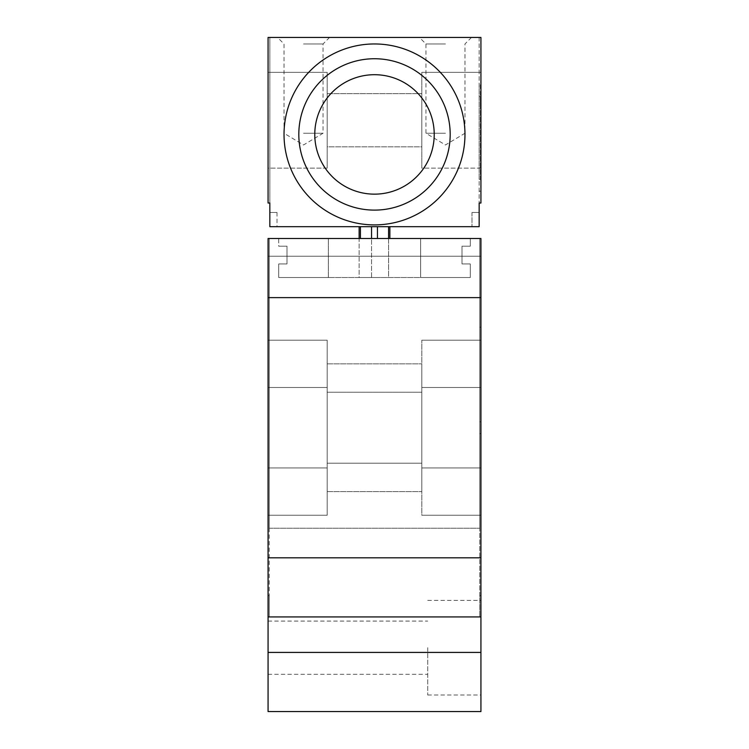 <?xml version="1.0" encoding="UTF-8"?>
<svg xmlns="http://www.w3.org/2000/svg" width="749" height="749" viewBox="0 0 749 749"><rect width="100%" height="100%" fill="white"/><g stroke="black" fill="none" stroke-linecap="round" stroke-linejoin="round"><path stroke-width="0.56" stroke-dasharray="3.75 2.81" d="M268.067 557.808L268.067 297.625L480.933 297.625L480.933 557.808L268.067 557.808L268.067 616.942L268.067 297.625M480.933 297.625L480.933 238.5L269.247 238.5L479.753 238.5L269.247 238.5L269.247 528.242L269.247 238.5L269.247 528.242L269.247 238.5L268.067 238.5L269.247 238.5L269.247 256.233L268.067 256.233L480.933 256.233L480.933 616.942L268.067 616.942L268.067 238.5L480.933 238.5L480.933 256.233L479.753 256.233L479.753 616.942L479.753 595.652L480.933 595.652L480.933 616.942L480.933 557.808M480.933 515.237L480.933 340.205L480.933 515.237L421.809 515.237L421.809 340.205L421.809 515.237L480.933 515.237L480.933 467.928L480.933 515.237L421.809 515.237L480.933 515.237M480.933 340.205L421.809 340.205L480.933 340.205L421.809 340.205L480.933 340.205L480.933 387.505L480.933 340.205M421.809 463.2L421.809 363.855L421.809 491.578L421.809 363.855L421.809 491.578L421.809 463.2L327.191 463.2L327.191 392.242L327.191 491.578L327.191 363.855L327.191 491.578L327.191 463.2L421.809 463.2M327.191 515.237L327.191 340.205L327.191 515.237L327.191 340.205L327.191 515.237L268.067 515.237L268.067 467.928L268.067 515.237L327.191 515.237L268.067 515.237L268.067 340.205L327.191 340.205L268.067 340.205L268.067 515.237L327.191 515.237M278.703 238.5L328.38 238.5L328.38 277.523L278.703 277.523L328.38 277.523L328.38 238.5L470.297 238.5L470.297 246.187L470.297 238.5L278.703 238.5L278.703 246.187L286.989 246.187L286.989 263.92L278.703 263.92L278.703 277.523L470.297 277.523L420.62 277.523L420.62 238.5L420.62 277.523L420.62 238.5L420.62 277.523L470.297 277.523L420.62 277.523L470.297 277.523L470.297 263.92L462.011 263.92L462.011 246.187L470.297 246.187L470.297 238.5L470.297 246.187L470.297 238.5L470.297 246.187L462.011 246.187L470.297 246.187L462.011 246.187L470.297 246.187L462.011 246.187L462.011 263.92L462.011 246.187L462.011 263.92L462.011 246.187L462.011 263.92L470.297 263.92L462.011 263.92L470.297 263.92L462.011 263.92L470.297 263.92L470.297 277.523L470.297 263.92L470.297 277.523L470.297 263.92L470.297 277.523L278.703 277.523L278.703 263.92L278.703 277.523L278.703 263.92L286.989 263.92L278.703 263.92L286.989 263.92L286.989 246.187L286.989 263.92L286.989 246.187L278.703 246.187L286.989 246.187L278.703 246.187L278.703 238.5M480.933 616.942L268.067 616.942L480.933 616.942L480.933 256.233L269.247 256.233L479.753 256.233L479.753 238.5L479.753 528.242L479.753 238.5L479.753 528.242L479.753 238.5L480.933 238.5L480.933 256.233L268.067 256.233L269.247 256.233L269.247 616.942L479.753 616.942L269.247 616.942L479.753 616.942L269.247 616.942L269.247 238.5L479.753 238.5L479.753 616.942L479.753 595.652L480.933 595.652L480.933 652.416L268.067 652.416L268.067 711.55L480.933 711.55L480.933 652.416M479.753 433.634L479.753 327.191L479.753 433.634L480.933 433.634L480.933 421.809L480.933 433.634L479.753 433.634M268.067 652.416L268.067 616.942M268.067 595.652L269.247 595.652L269.247 616.942L269.247 595.652L268.067 595.652M268.067 647.688L268.067 674.297L268.067 647.688M480.933 647.688L480.933 694.997L480.933 647.688M269.247 528.242L479.753 528.242L269.247 528.242M268.067 340.205L327.191 340.205L268.067 340.205M327.191 392.242L327.191 363.855L327.191 392.242L421.809 392.242L327.191 392.242M480.933 387.505L480.933 467.928L480.933 387.505L421.809 387.505L480.933 387.505M427.716 647.688L427.716 694.997L427.716 647.688M480.933 339.025L480.933 421.809L480.933 327.191L480.933 362.816L480.933 338.904L480.933 362.675L480.933 339.025L480.933 362.675L480.933 339.025L479.753 339.025L480.933 339.025M479.753 327.191L480.933 327.191L479.753 327.191M268.067 203.016L268.067 37.45L480.933 37.45L479.163 37.45L480.933 37.45L480.933 203.016L480.933 37.45L480.933 203.016L479.163 203.016L480.933 203.016L479.163 203.016L479.163 226.675L269.837 226.675L277.008 226.675L269.837 226.675L269.837 203.016L268.067 203.016L268.067 37.45L269.837 37.45L268.067 37.45L268.067 203.016L269.837 203.016L269.837 37.45L269.837 203.016L268.067 203.016M268.067 168.132L268.067 72.335L268.067 168.132L268.067 72.335L268.067 168.132L327.191 168.132L327.191 72.335L327.191 168.132L327.191 72.335L327.191 168.132L268.067 168.132M268.067 72.335L327.191 72.335L268.067 72.335M327.191 146.841L327.191 93.625L327.191 146.841L327.191 93.625L327.191 146.841L421.809 146.841L421.809 93.625L421.809 146.841L421.809 93.625L421.809 146.841L327.191 146.841M327.191 93.625L421.809 93.625L327.191 93.625M421.809 168.132L421.809 72.335L421.809 168.132L421.809 72.335L421.809 168.132L480.933 168.132L480.933 72.335L421.809 72.335L480.933 72.335L480.933 168.132L480.933 72.335L480.933 168.132L421.809 168.132M480.933 72.335L421.809 72.335L480.933 72.335M479.163 37.45L479.163 203.016L479.163 37.45M445.458 37.45L419.44 37.45L445.458 37.45M303.542 37.45L329.56 37.45L303.542 37.45M269.837 212.482L277.008 212.482L269.837 212.482M479.163 212.482L471.992 212.482L479.163 212.482L471.992 212.482L479.163 212.482L479.163 226.675L479.163 212.482M359.127 226.675L389.873 226.675L359.127 226.675L359.127 277.523L360.419 277.523L359.127 277.523L359.127 238.5M371.56 226.675L371.56 277.523L360.419 277.523L377.44 277.523L371.56 277.523L371.56 238.5M388.581 226.675L388.581 277.523L377.44 277.523L389.873 277.523L388.581 277.523L388.581 238.5M389.873 238.5L389.873 226.675M479.163 179.367L479.163 84.759L479.163 179.367L480.343 179.367L480.343 96.584L480.343 179.367L479.163 179.367M284.03 134.427A90.47 90.47 0 0 0 374.5 224.897A90.47 90.47 0 0 0 464.97 134.427A90.47 90.47 0 0 0 374.5 43.957A90.47 90.47 0 0 0 284.03 134.427M298.814 134.427A75.686 75.686 0 0 0 374.5 210.113A75.686 75.686 0 0 0 450.186 134.427A75.686 75.686 0 0 0 374.5 58.74A75.686 75.686 0 0 0 298.814 134.427M314.777 134.427A59.723 59.723 0 0 0 374.5 194.15A59.723 59.723 0 0 0 434.223 134.427A59.723 59.723 0 0 0 374.5 74.703A59.723 59.723 0 0 0 314.777 134.427M479.163 191.192L480.343 191.192L479.163 191.192M480.343 84.759L480.343 96.584L480.343 84.759L479.163 84.759L480.343 84.759M445.458 43.957L425.947 43.957L445.458 43.957M445.458 133.247L425.947 133.247L445.458 133.247M303.542 43.957L323.053 43.957L303.542 43.957M303.542 133.247L323.053 133.247L303.542 133.247M480.933 354.754L480.933 341.581L480.933 354.754M480.343 108.661L480.343 96.584L480.343 108.661M480.343 96.584L480.343 107.154L480.343 96.584L479.163 96.584L480.343 96.584M480.933 467.928L421.809 467.928L480.933 467.928M268.067 467.928L327.191 467.928L268.067 467.928M268.067 387.505L327.191 387.505L268.067 387.505M479.753 421.809L480.933 421.809L479.753 421.809M360.419 226.675L360.419 238.5M377.44 238.5L377.44 226.675M327.191 363.855L421.809 363.855L327.191 363.855M327.191 491.578L421.809 491.578L327.191 491.578M427.716 600.38L480.933 600.38M427.716 694.997L480.933 694.997M268.067 674.297L427.716 674.297M268.067 621.08L427.716 621.08M277.008 212.482L277.008 226.675M471.992 212.482L471.992 226.675L471.992 212.482M471.477 37.45L464.97 43.957L464.97 133.247L445.458 144.969L425.947 133.247L425.947 43.957L419.44 37.45M329.56 37.45L323.053 43.957L323.053 133.247L303.542 144.969L284.03 133.247L284.03 43.957L277.523 37.45"/><path stroke-width="1.12" d="M480.933 557.808L480.933 238.5L268.067 238.5L268.067 557.808L480.933 557.808L480.933 711.55L268.067 711.55L268.067 616.942L480.933 616.942M268.067 616.942L268.067 557.808M268.067 37.45L268.067 203.016L269.837 203.016L269.837 226.675L479.163 226.675L479.163 203.016L480.933 203.016L480.933 37.45L268.067 37.45M359.127 226.675L359.127 238.5M389.873 226.675L389.873 238.5M284.03 134.427A90.47 90.47 0 0 0 374.5 224.897A90.47 90.47 0 0 0 464.97 134.427A90.47 90.47 0 0 0 374.5 43.957A90.47 90.47 0 0 0 284.03 134.427M298.814 134.427A75.686 75.686 0 0 0 374.5 210.113A75.686 75.686 0 0 0 450.186 134.427A75.686 75.686 0 0 0 374.5 58.74A75.686 75.686 0 0 0 298.814 134.427M314.777 134.427A59.723 59.723 0 0 0 374.5 194.15A59.723 59.723 0 0 0 434.223 134.427A59.723 59.723 0 0 0 374.5 74.703A59.723 59.723 0 0 0 314.777 134.427M480.933 652.416L268.067 652.416M480.933 297.625L268.067 297.625M360.419 226.675L360.419 238.5M371.56 226.675L371.56 238.5M377.44 226.675L377.44 238.5M388.581 226.675L388.581 238.5"/></g></svg>
